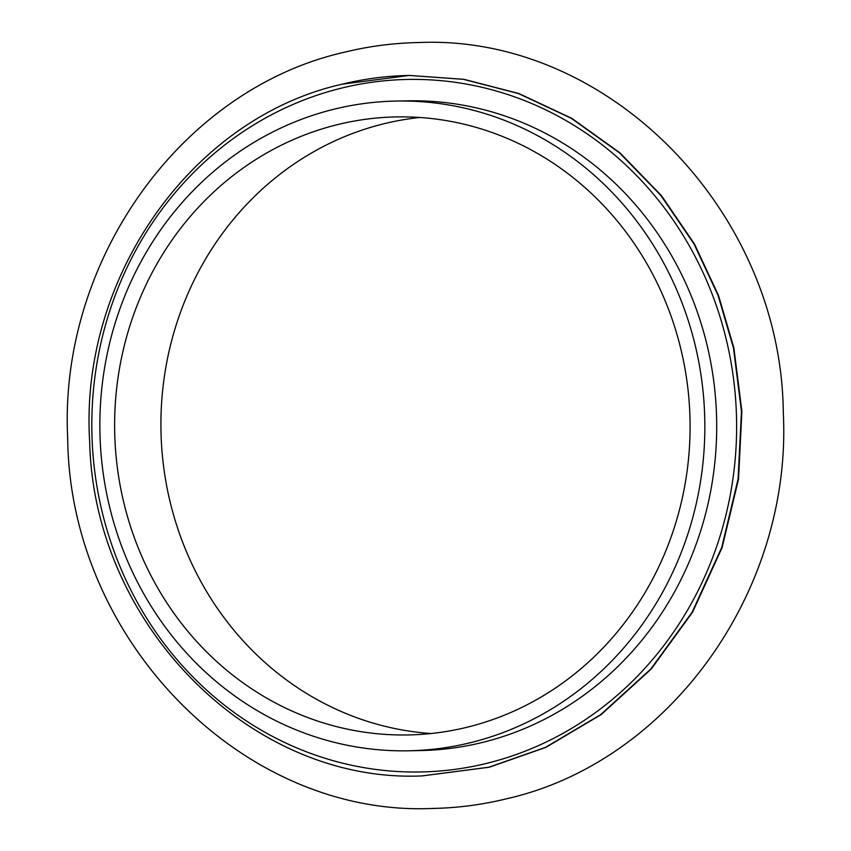<?xml version="1.0" encoding="UTF-8"?>
<svg xmlns="http://www.w3.org/2000/svg" width="851" height="851" viewBox="0 0 851 851"><rect width="100%" height="100%" fill="white"/><g stroke="black" fill="none" stroke-linecap="round" stroke-linejoin="round"><path stroke-width="1.28" d="M419.862 117.481A309.073 287.734 -91 0 0 384.046 123.725A309.073 287.734 -91 0 0 161.892 449.828A309.073 287.734 -91 0 0 431.138 733.519M334.432 109.109A324.922 302.488 -91 0 0 102.141 464.954A324.922 302.488 -91 0 0 408.299 750.795A324.922 302.488 -91 0 0 470.273 742.732A324.922 302.488 -91 0 0 702.564 386.886A324.922 302.488 -91 0 0 396.417 101.056A324.922 302.488 -91 0 0 334.432 109.109M466.954 727.275A309.073 287.734 -91 0 0 687.916 388.79A309.073 287.734 -91 0 0 396.704 116.906A309.073 287.734 -91 0 0 337.751 124.565A309.073 287.734 -91 0 0 116.789 463.05A309.073 287.734 -91 0 0 408.001 734.945A309.073 287.734 -91 0 0 466.954 727.275M408.299 750.795L420.16 750.571A324.922 302.488 -91 0 0 482.134 742.519A324.922 302.488 -91 0 0 714.425 386.673A324.922 302.488 -91 0 0 408.278 100.833L396.417 101.056M422.287 775.899L489.314 767.208L545.917 747.359L601.146 714.606L651.27 668.992L692.576 612.199L722.148 547.491L738.519 479.102L741.891 411.363L733.881 347.921L718.584 295.637L694.48 244.014L661.387 195.549L619.975 152.872L571.744 118.31L518.897 93.546L464.029 79.334L409.48 75.452M341.825 88.036A346.325 322.412 -91 0 0 100.035 502.579A346.325 322.412 -91 0 0 486.602 763.379A346.325 322.412 -91 0 0 728.403 348.836A346.325 322.412 -91 0 0 341.825 88.036M409.693 75.452L409.257 75.452C386.662 75.877 364.356 78.771 342.325 84.153C191.986 117.704 79.239 277.49 89.674 441.85C93.78 625.198 251.13 783.537 422.064 775.91L488.878 767.219L545.48 747.369L600.71 714.617L650.834 669.003L692.14 612.209L721.712 547.491L738.083 479.102L741.466 411.373L733.445 347.931L718.148 295.637L694.044 244.014L660.95 195.56L619.539 152.872L571.308 118.31L518.461 93.557L463.593 79.345L409.257 75.452L342.442 84.143M344.836 52.124C181.21 88.802 58.538 260.661 67.697 438.435C69.718 640.25 242.865 816.896 432.499 808.45C457.381 807.982 481.932 804.791 506.164 798.876C669.503 762.251 792.1 590.913 783.324 413.395C781.718 211.239 608.38 34.061 418.501 42.55C393.619 43.018 369.068 46.209 344.836 52.124"/></g></svg>
